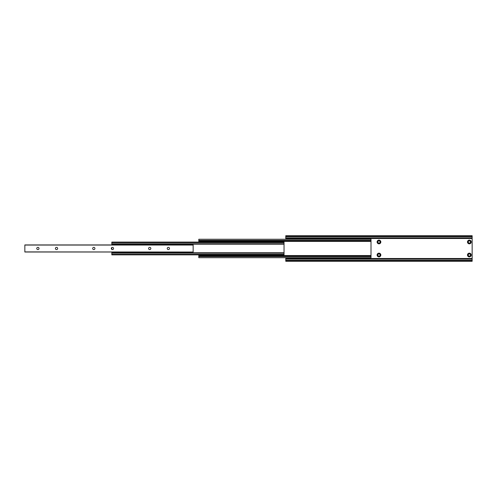 <?xml version="1.0" encoding="UTF-8"?>
<svg xmlns="http://www.w3.org/2000/svg" width="497" height="497" viewBox="0 0 497 497"><rect width="100%" height="100%" fill="white"/><g stroke="black" fill="none" stroke-linecap="round" stroke-linejoin="round"><path stroke-width="0.75" d="M377.099 255.023A1.864 1.864 0 0 1 378.962 253.159A1.864 1.864 0 0 1 380.826 255.023A1.864 1.864 0 0 1 378.962 256.887A1.864 1.864 0 0 1 377.099 255.023M380.081 255.023A1.118 1.118 0 0 0 378.962 253.905A1.118 1.118 0 0 0 377.844 255.023A1.118 1.118 0 0 0 378.962 256.141A1.118 1.118 0 0 0 380.081 255.023M377.099 241.977A1.864 1.864 0 0 1 378.962 240.113A1.864 1.864 0 0 1 380.826 241.977A1.864 1.864 0 0 1 378.962 243.841A1.864 1.864 0 0 1 377.099 241.977M380.081 241.977A1.118 1.118 0 0 0 378.962 240.859A1.118 1.118 0 0 0 377.844 241.977A1.118 1.118 0 0 0 378.962 243.095A1.118 1.118 0 0 0 380.081 241.977M467.491 255.023A1.864 1.864 0 0 1 469.354 253.159A1.864 1.864 0 0 1 471.218 255.023A1.864 1.864 0 0 1 469.354 256.887A1.864 1.864 0 0 1 467.491 255.023M470.473 255.023A1.118 1.118 0 0 0 469.354 253.905A1.118 1.118 0 0 0 468.236 255.023A1.118 1.118 0 0 0 469.354 256.141A1.118 1.118 0 0 0 470.473 255.023M467.491 241.977A1.864 1.864 0 0 1 469.354 240.113A1.864 1.864 0 0 1 471.218 241.977A1.864 1.864 0 0 1 469.354 243.841A1.864 1.864 0 0 1 467.491 241.977M470.473 241.977A1.118 1.118 0 0 0 469.354 240.859A1.118 1.118 0 0 0 468.236 241.977A1.118 1.118 0 0 0 469.354 243.095A1.118 1.118 0 0 0 470.473 241.977M285.775 236.665L472.15 236.665L472.15 235.727L285.775 235.727L285.775 239.25M472.15 236.665L472.15 237.877L285.775 237.877M472.15 237.877L472.15 259.123L285.775 259.123L285.775 261.273L472.15 261.273L472.15 260.906L285.775 260.906M285.775 257.701L285.775 259.123M472.15 259.123L472.15 260.335L285.775 260.335M472.15 260.335L472.15 260.906M198.8 240.374L371.011 240.374L371.011 239.25L198.8 239.25L198.8 242.089M371.011 240.374L371.011 241.02L198.8 241.02M371.011 241.02L371.011 255.93L198.8 255.93L198.8 257.701L371.011 257.701L371.011 256.582L198.8 256.582M198.8 254.862L198.8 255.93M371.011 255.93L371.011 256.582M111.825 242.635L284.035 242.635L284.035 242.089L111.825 242.089L111.825 244.934M284.035 242.635L284.035 243.816L111.825 243.816M284.035 243.816L284.035 253.135L111.825 253.135L111.825 254.862L284.035 254.862L284.035 254.321L111.825 254.321M111.825 247.543L111.825 249.407M111.825 252.016L111.825 253.135M284.035 253.135L284.035 254.321M113.564 248.475A1.118 1.118 0 0 0 112.446 247.357A1.118 1.118 0 0 0 111.328 248.475A1.118 1.118 0 0 0 112.446 249.593A1.118 1.118 0 0 0 113.564 248.475M94.927 248.475A1.118 1.118 0 0 0 93.809 247.357A1.118 1.118 0 0 0 92.69 248.475A1.118 1.118 0 0 0 93.809 249.593A1.118 1.118 0 0 0 94.927 248.475M169.477 248.475A1.118 1.118 0 0 0 168.359 247.357A1.118 1.118 0 0 0 167.24 248.475A1.118 1.118 0 0 0 168.359 249.593A1.118 1.118 0 0 0 169.477 248.475M150.839 248.475A1.118 1.118 0 0 0 149.721 247.357A1.118 1.118 0 0 0 148.603 248.475A1.118 1.118 0 0 0 149.721 249.593A1.118 1.118 0 0 0 150.839 248.475M57.652 248.475A1.118 1.118 0 0 0 56.534 247.357A1.118 1.118 0 0 0 55.416 248.475A1.118 1.118 0 0 0 56.534 249.593A1.118 1.118 0 0 0 57.652 248.475M39.014 248.475A1.118 1.118 0 0 0 37.896 247.357A1.118 1.118 0 0 0 36.778 248.475A1.118 1.118 0 0 0 37.896 249.593A1.118 1.118 0 0 0 39.014 248.475M193.147 251.904L193.147 244.934L24.85 244.934L24.85 252.016L193.147 252.016L24.85 251.904M472.15 236.094L285.775 236.094M472.15 236.615L285.775 236.615M472.15 238.492L285.775 238.492M472.15 258.508L285.775 258.508M472.15 260.385L285.775 260.385M371.011 241.393L198.8 241.393M371.011 255.557L198.8 255.557M284.035 244.189L111.825 244.189M284.035 252.762L111.825 252.762M193.147 245.046L24.85 245.046"/></g></svg>
